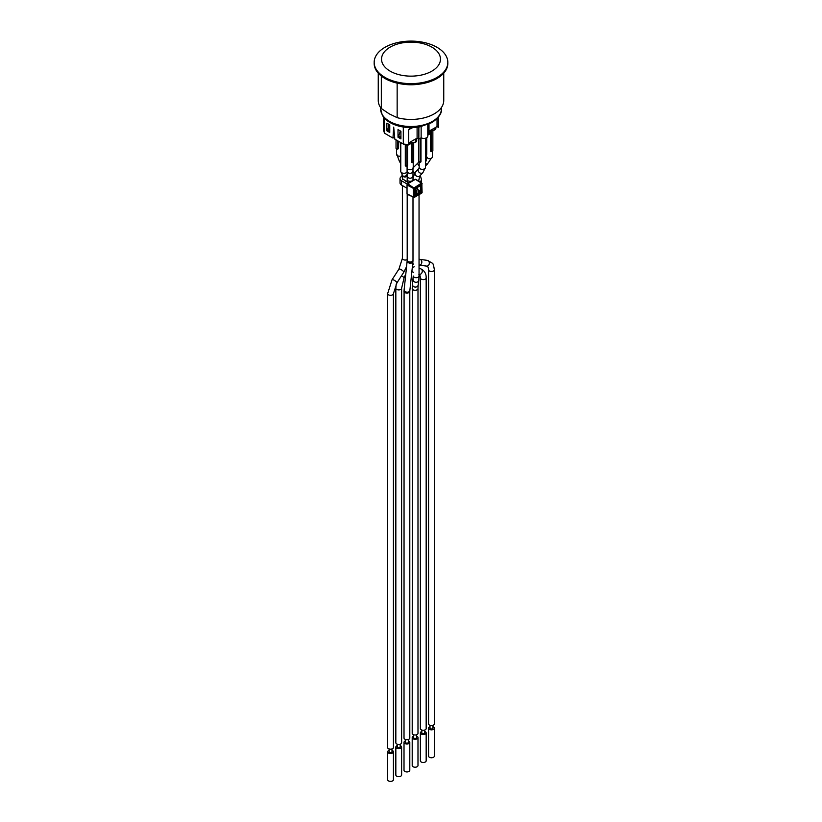 <?xml version="1.0" encoding="UTF-8"?>
<svg xmlns="http://www.w3.org/2000/svg" width="822" height="822" viewBox="0 0 822 822"><rect width="100%" height="100%" fill="white"/><g stroke="black" fill="none" stroke-linecap="round" stroke-linejoin="round"><path stroke-width="1.23" d="M396.502 148.597L396.502 154.392A3.154 1.819 0 0 0 397.427 155.687A3.154 1.819 0 0 0 400.304 156.18M397.519 140.706L397.519 149.183L396.029 148.33L396.029 139.843M398.29 141.148L398.29 148.741L397.519 149.183M425.498 161.585A3.154 1.819 0 0 0 426.248 160.403L426.248 154.608M426.721 137.695L426.721 154.341L425.971 154.772M400.776 142.586L400.776 171.469A3.154 1.819 0 0 0 401.701 172.754A3.154 1.819 0 0 0 405.143 173.154A3.154 1.819 0 0 0 407.085 171.469L407.085 165.674M407.558 145.124L407.558 165.397L406.068 166.26L405.297 165.808L405.297 144.528M400.776 163.198L400.304 142.309M406.068 144.919L406.068 166.26M432.382 151.063L432.382 156.868A3.154 1.819 0 0 1 428.139 158.574L426.135 156.129M431.365 130.308L431.365 151.659L430.584 151.207L430.584 130.308M432.855 130.513L432.855 150.796L431.365 151.659M419.189 161.698L419.189 167.493A3.154 1.819 0 0 0 420.114 168.787A3.154 1.819 0 0 0 423.556 169.178A3.154 1.819 0 0 0 425.498 167.493L425.498 138.199M420.987 137.891L420.987 161.842L420.206 162.283L418.717 161.431L418.717 139.041M425.971 138.055L425.498 159.232M420.206 162.283L420.206 138.343M407.085 168.52A3.154 1.819 0 0 0 407.835 169.209A3.154 1.819 0 0 0 411.277 169.609A3.154 1.819 0 0 0 413.23 167.924L413.23 162.129M412.212 142.658L412.212 162.715L411.432 162.263L411.432 142.278M413.692 142.864L413.692 161.862L412.212 162.715M418.234 180.809A2.898 1.675 -0 0 0 419.045 179.648A2.898 1.675 -0 0 0 419.015 179.401M420.309 175.374L421.357 179.165A5.261 3.041 180 0 1 421.419 179.648A5.261 3.041 180 0 1 419.878 181.796M402.225 175.425L400.602 177.275A5.261 3.041 180 0 0 400.026 178.651A5.261 3.041 180 0 0 401.568 180.799L407.352 184.138M415.028 189.43L416.415 190.231L418.09 189.266L416.148 188.146M408.904 183.101L402.39 178.693L402.205 175.076M407.763 194.239A1.028 0.596 -60 0 1 407.034 193.817L407.034 185.012A1.028 0.596 -60 0 1 407.763 183.748L415.398 179.35A1.028 0.596 -60 0 1 415.922 179.309L422.097 183.676A0.658 0.658 0 0 0 421.799 183.131L422.097 192.492L421.46 193.036M402.4 179.535L402.4 178.538M400.026 178.651L400.026 182.946A5.261 3.041 -0 0 0 401.568 185.094L401.568 180.799M418.09 189.266L418.09 193.56L416.415 194.526L415.028 193.725M407.034 188.259L401.568 185.094M416.415 194.526L416.415 190.231M416.888 187.714L417.37 188.505L416.333 188.033M421.922 192.235L422.097 192.492A0.658 0.658 0 0 1 421.768 193.057L414.144 197.455L407.034 193.817M407.27 194.3L414.144 197.455A0.658 0.658 0 0 1 413.517 197.475L413.374 188.361L414.278 188.351L407.763 183.748M407.034 185.012L413.374 188.361L421.46 183.152L415.398 179.35M407.188 172.486L407.178 170.873A2.898 2.487 179.8 0 0 412.973 170.853L412.983 175.908A2.898 2.487 179.8 0 1 407.198 175.918L407.198 175.877C407.702 175.271 406.818 170.288 407.784 173.874M412.983 175.908L412.993 179.648A2.898 1.675 180 0 1 410.086 181.313A2.898 1.675 180 0 1 408.051 180.83A2.898 1.675 180 0 1 407.198 179.648L407.198 175.918A2.898 2.487 179.8 0 1 407.198 175.898L407.198 175.877A2.898 2.877 139.7 0 1 402.698 175.99L401.177 172.353M391.991 750.352A2.898 1.675 180 0 1 393.43 751.801A2.898 1.675 180 0 1 391.652 753.342A2.898 1.675 180 0 1 388.498 752.983A2.898 1.675 180 0 1 387.645 751.801A2.898 1.675 180 0 1 389.094 750.352M391.991 748.945L391.991 751.801A1.449 0.832 180 0 1 391.097 752.572A1.449 0.832 180 0 1 389.515 752.387A1.449 0.832 180 0 1 389.094 751.801L389.094 748.945M393.43 751.801L393.43 779.718A2.898 1.675 180 0 1 391.652 781.26A2.898 1.675 180 0 1 388.498 780.9A2.898 1.675 180 0 1 387.645 779.718L387.645 751.801M400.17 745.626A2.898 1.675 180 0 1 401.619 747.075A2.898 1.675 180 0 1 399.831 748.616A2.898 1.675 180 0 1 396.677 748.256A2.898 1.675 180 0 1 395.834 747.075A2.898 1.675 180 0 1 397.273 745.626M400.17 744.229L400.17 747.075A1.449 0.832 180 0 1 399.276 747.845A1.449 0.832 180 0 1 397.704 747.66A1.449 0.832 180 0 1 397.273 747.075L397.273 744.229M401.619 747.075L401.619 774.992A2.898 1.675 180 0 1 399.831 776.533A2.898 1.675 180 0 1 396.677 776.173A2.898 1.675 180 0 1 395.834 774.992L395.834 747.075M408.359 740.899A2.898 1.675 180 0 1 409.798 742.348A2.898 1.675 180 0 1 408.02 743.889A2.898 1.675 180 0 1 404.866 743.53A2.898 1.675 180 0 1 404.013 742.348A2.898 1.675 180 0 1 405.462 740.899M408.359 739.502L408.359 742.348A1.449 0.832 180 0 1 407.465 743.119A1.449 0.832 180 0 1 405.883 742.934A1.449 0.832 180 0 1 405.462 742.348L405.462 739.502M409.798 742.348L409.798 770.265A2.898 1.675 180 0 1 408.02 771.817A2.898 1.675 180 0 1 404.866 771.447A2.898 1.675 180 0 1 404.013 770.265L404.013 742.348M416.538 736.173A2.898 1.675 180 0 1 417.987 737.622A2.898 1.675 180 0 1 416.199 739.163A2.898 1.675 180 0 1 413.045 738.803A2.898 1.675 180 0 1 412.202 737.622A2.898 1.675 180 0 1 413.641 736.173M416.538 734.776L416.538 737.622A1.449 0.832 180 0 1 415.644 738.392A1.449 0.832 180 0 1 414.072 738.218A1.449 0.832 180 0 1 413.641 737.622L413.641 734.776M417.987 737.622L417.987 765.539A2.898 1.675 180 0 1 416.199 767.09A2.898 1.675 180 0 1 413.045 766.721A2.898 1.675 180 0 1 412.202 765.539L412.202 737.622M424.727 731.446A2.898 1.675 180 0 1 426.166 732.895A2.898 1.675 180 0 1 424.388 734.436A2.898 1.675 180 0 1 421.234 734.077A2.898 1.675 180 0 1 420.381 732.895A2.898 1.675 180 0 1 421.83 731.446M424.727 730.049L424.727 732.895A1.449 0.832 180 0 1 423.833 733.666A1.449 0.832 180 0 1 422.251 733.491A1.449 0.832 180 0 1 421.83 732.895L421.83 730.049M426.166 732.895L426.166 760.823A2.898 1.675 180 0 1 424.388 762.364A2.898 1.675 180 0 1 421.234 762.004A2.898 1.675 180 0 1 420.381 760.823L420.381 732.895M432.906 726.73A2.898 1.675 180 0 1 434.355 728.169A2.898 1.675 180 0 1 432.567 729.72A2.898 1.675 180 0 1 429.413 729.35A2.898 1.675 180 0 1 428.57 728.169A2.898 1.675 180 0 1 430.009 726.73M432.906 725.323L432.906 728.169A1.449 0.832 180 0 1 432.012 728.939A1.449 0.832 180 0 1 430.44 728.765A1.449 0.832 180 0 1 430.009 728.169L430.009 725.323M434.355 728.169L434.355 756.096A2.898 1.675 180 0 1 432.567 757.637A2.898 1.675 180 0 1 429.413 757.278A2.898 1.675 180 0 1 428.57 756.096L428.57 728.169M434.355 269.832L434.355 723.874A2.898 1.675 180 0 1 432.567 725.425A2.898 1.675 180 0 1 429.413 725.055A2.898 1.675 180 0 1 428.57 723.874L428.57 269.832C428.354 267.643 427.923 266.472 427.286 266.318L426.649 266.112A2.898 2.302 97.5 0 0 429.3 263.543A2.898 2.302 97.5 0 0 427.399 260.369L432.341 263.204C433.019 263.194 433.687 265.403 434.355 269.832A2.898 1.675 180 0 1 432.567 271.373A2.898 1.675 180 0 1 429.413 271.013A2.898 1.675 180 0 1 428.57 269.832M420.381 277.928A2.898 1.675 180 0 0 421.234 279.11A2.898 1.675 180 0 0 424.388 279.48A2.898 1.675 180 0 0 426.166 277.928L426.166 728.6A2.898 1.675 180 0 1 424.388 730.142A2.898 1.675 180 0 1 421.234 729.782A2.898 1.675 180 0 1 420.381 728.6L420.381 277.928C420.176 275.76 419.754 274.589 419.107 274.414L418.871 274.312M417.987 288.594L417.987 733.327A2.898 1.675 180 0 1 416.199 734.868A2.898 1.675 180 0 1 413.045 734.508A2.898 1.675 180 0 1 412.202 733.327L412.428 284.299A2.898 2.517 -172.1 0 0 418.162 285.09L417.987 288.594A2.898 1.675 180 0 1 415.542 290.248A2.898 1.675 180 0 1 413.045 289.776A2.898 1.675 180 0 1 412.202 288.594M405.832 273.798L407.198 260.389A2.898 1.675 180 0 0 408.051 261.571A2.898 1.675 180 0 0 411.206 261.93A2.898 1.675 180 0 0 412.993 260.389L412.993 197.208M396.183 284.114L395.834 288.255A2.898 1.675 180 0 0 396.677 289.436A2.898 1.675 180 0 0 399.831 289.796A2.898 1.675 180 0 0 401.619 288.255L404.044 277.898L405.801 273.942L404.085 290.094A2.898 1.767 -173.9 0 0 404.917 291.512A2.898 1.767 -173.9 0 0 409.531 291.378A2.898 1.767 -173.9 0 0 409.839 290.7L412.921 261.684A2.898 1.767 -173.9 0 1 411.062 263.112A2.898 1.767 -173.9 0 1 408 262.495A2.898 1.767 -173.9 0 1 407.167 261.077M404.013 291.389A2.898 1.675 180 0 0 404.866 292.57A2.898 1.675 180 0 0 409.49 292.149A2.898 1.675 180 0 0 409.798 291.389L409.798 738.053A2.898 1.675 180 0 1 408.02 739.595A2.898 1.675 180 0 1 404.866 739.235A2.898 1.675 180 0 1 404.013 738.053L404.085 290.094M387.645 293.639A2.898 1.675 180 0 0 388.498 294.821A2.898 1.675 180 0 0 391.652 295.18A2.898 1.675 180 0 0 393.43 293.639L393.43 747.506A2.898 1.675 180 0 1 391.652 749.048A2.898 1.675 180 0 1 388.498 748.688A2.898 1.675 180 0 1 387.645 747.506L387.645 293.639L392.053 279.757A2.898 0.791 -147.2 0 1 393.296 279.819A2.898 0.791 -147.2 0 1 395.927 281.401A2.898 0.791 -147.2 0 1 396.913 282.891L403.766 272.257A2.898 0.791 -147.2 0 0 402.914 270.88A2.898 0.791 -147.2 0 0 400.468 269.308A2.898 0.791 -147.2 0 0 400.15 269.184A2.898 0.791 -147.2 0 0 398.906 269.123L402.39 258.375A2.898 1.675 180 0 0 403.242 259.557A2.898 1.675 180 0 0 403.54 259.711A2.898 1.675 180 0 0 407.198 259.629M401.619 288.255L401.619 742.78A2.898 1.675 180 0 1 399.831 744.321A2.898 1.675 180 0 1 396.677 743.961A2.898 1.675 180 0 1 395.834 742.78L395.834 288.255M388.898 125.509L388.898 124.348M389.762 131.705L387.573 130.441L388.96 125.345L389.762 125.807M387.573 129.362L389.762 130.626M394.683 137.069L392.957 138.075L393.697 127.112L394.817 139.144L403.304 144.045L408.709 144.59L408.709 129.547L412.788 127.585M383.535 117.053L383.535 130.051L384.47 133.174L392.957 138.075M387.573 130.379L386.854 130.79L386.854 123.166L389.762 124.841L389.762 132.465L386.854 130.79M400.067 131.952L400.067 130.79M400.92 137.069L398.732 135.805L400.119 131.787L400.92 132.25M435.855 127.266L435.033 129.763L434.478 130.082L435.085 129.64L434.53 129.958L434.53 128.026L428.992 131.222M435.855 128.571A2.63 1.521 180 0 1 435.085 129.64L435.085 127.708L437.037 126.578L437.037 118.687M404.691 144.179L405.698 144.672A2.363 1.367 0 0 0 409.048 144.672L409.233 142.638L408.709 142.936M410.64 141.816L411.832 142.422A2.363 1.367 0 0 0 415.182 142.422L415.367 139.093L409.788 142.309L409.233 144.569A2.63 1.521 180 0 1 405.513 144.569L409.181 144.693L410.558 143.172A2.63 1.521 180 0 1 409.788 144.24L409.233 144.569M418.86 126.999L418.86 139.113L417.093 138.096L415.932 138.764L415.932 139.843M417.093 138.096L417.093 127.256M398.732 135.805L398.732 136.884L400.92 138.147M438.465 117.053L438.465 127.4L437.037 126.578M398.732 136.822L398.012 137.233L398.012 129.609L400.92 131.284L400.92 138.908L398.012 137.233M427.779 133.965L428.992 133.267L428.992 124.071M418.86 139.113L421.141 137.798A3.946 2.281 -0 0 0 425.406 138.23A3.946 2.281 -0 0 0 427.779 136.133L427.779 124.584M421.141 126.578L421.141 137.798M409.284 127.595L409.284 129.609M403.304 127.03L403.304 144.045M384.47 118.173L384.47 133.174M402.544 84.132A32.746 18.906 0 0 0 419.456 84.132M397.149 83.135L397.149 117.659L389.238 113.857L381.326 108.525A32.746 18.906 180 0 1 378.254 100.531L378.254 73.158M443.746 73.158L443.746 100.531A32.746 18.906 180 0 1 397.149 117.659M381.326 108.525L381.326 76.025M431.827 71.165A29.458 17.005 0 0 0 431.827 47.111A29.458 17.005 0 0 0 390.173 47.111A29.458 17.005 0 0 0 390.173 71.165A29.458 17.005 0 0 0 431.827 71.165M437.037 47.327A36.826 21.259 180 0 1 447.826 62.359A36.826 21.259 180 0 1 411 83.628A36.826 21.259 180 0 1 374.174 62.359A36.826 21.259 180 0 1 384.963 47.327A36.826 21.259 180 0 1 437.037 47.327M374.174 62.359L374.174 63.438A36.826 21.259 0 0 0 374.935 67.743A36.826 21.259 0 0 0 414.75 84.584A36.826 21.259 0 0 0 447.826 63.438L447.826 62.359M407.198 180.912A2.898 1.675 180 0 1 405.791 181.302M414.874 172.846A2.898 1.151 -135.1 0 1 412.973 171.325M429.721 130.811L429.721 133.4L428.334 134.911L428.95 134.469L428.396 134.798L428.396 133.616M434.53 129.958A2.63 1.521 180 0 1 431.005 130.061L430.995 130.071A2.363 1.367 0 0 0 434.345 130.071L430.862 130.082M415.367 142.309L415.932 141.99L415.367 142.309A2.63 1.521 180 0 1 411.647 142.309L415.316 142.432L416.703 140.911A2.63 1.521 180 0 1 415.932 141.99L415.932 138.764M417.114 187.58L417.412 187.961A0.524 0.524 0 0 1 417.525 188.269L417.586 187.313M418.09 190.129L421.347 191.362L421.347 185.988L420.432 185.998L420.432 191.372L418.09 193.262M415.018 194.906L415.768 195.657L420.412 192.975L418.09 190.992M420.412 192.975A1.315 0.76 120 0 0 421.347 191.362M421.347 185.988A1.315 0.76 120 0 0 420.412 185.453L415.387 188.444M415.768 188.135A1.315 0.76 120 0 0 414.833 189.748L414.853 194.588M414.833 195.122A1.315 0.76 120 0 0 415.768 195.657M416.158 194.382L415.028 194.68M421.902 192.759L414.278 197.157L414.278 188.351L421.902 183.953L421.902 192.759M419.045 194.629L419.045 276.007A2.898 1.675 180 0 1 417.268 277.548A2.898 1.675 180 0 1 414.113 277.189A2.898 1.675 180 0 1 413.261 276.007L412.428 284.299M413.908 180.203A2.898 1.675 180 0 1 413.261 179.155C412.675 178.518 413.445 176.124 415.583 171.952A2.898 2.497 -136.7 0 0 419.795 175.929L419.045 179.155A2.898 1.675 180 0 1 417.833 180.511A2.898 1.675 180 0 1 417.802 180.532M427.399 260.369L419.908 259.392A2.898 2.302 97.5 0 1 420.597 259.629A2.898 2.302 97.5 0 1 421.717 263.009A2.898 2.302 97.5 0 1 419.148 265.126L426.649 266.112M425.498 165.849L427.368 164.102A2.898 0.822 -133.3 0 1 425.498 163.249M419.189 165.931A2.898 1.151 -135.1 0 1 418.429 165.058A2.898 1.151 -135.1 0 1 417.761 163.629A2.898 1.151 -135.1 0 1 417.905 163.023L413.23 167.709M413.579 264.006A2.898 1.675 180 0 1 412.603 264.633M413.425 267.171A2.898 2.353 110.2 0 1 414.226 266.811M411.873 271.517L413.415 272.298A2.898 2.353 110.2 0 1 413.117 272.164M426.166 277.928C426.299 273.736 424.532 270.715 420.864 268.876A2.898 2.353 110.2 0 1 422.107 272.288A2.898 2.353 110.2 0 1 419.045 274.363M418.162 285.09L418.819 280.302A2.898 2.517 -172.1 0 1 413.086 279.511M419.795 175.929L422.919 172.61A2.898 2.497 -136.7 0 1 418.706 168.633L415.583 171.952M406.993 172.343A2.898 2.877 139.7 0 1 402.102 175.281M404.044 277.898A2.898 0.709 -156 0 0 401.393 275.945M400.304 160.948L399.297 161.091L400.304 162.838M428.95 133.287L428.95 134.469A2.63 1.521 180 0 0 429.721 133.4M428.396 134.798A2.63 1.521 180 0 1 427.779 135.055M411.647 141.24L411.647 142.309M380.617 108.966L382.292 115.162C385.23 120.084 390.378 123.619 397.735 125.787C404.927 127.821 412.336 128.16 419.96 126.814L431.94 122.581C438.917 117.628 442.061 113.097 441.383 108.966A30.383 17.539 180 0 1 432.485 121.368A30.383 17.539 180 0 1 389.515 121.368A30.383 17.539 180 0 1 380.617 108.966L380.617 107.59M412.993 179.648L412.993 180.737M412.921 261.684L412.993 260.389M421.419 182.885L421.419 179.648M414.987 194.886L415.634 188.444L420.371 185.71M419.908 259.392L419.045 259.033M427.368 164.102L431.324 158.225M419.045 268.208L420.864 268.876M417.905 163.023L419.045 161.615M418.819 280.302L419.045 276.007M418.706 168.633L419.302 167.154M422.919 172.61L424.923 168.551M409.798 291.389L409.839 290.7M407.198 179.648L407.198 182.114M407.198 194.259L407.198 260.389M407.178 170.873L407.178 167.904M412.973 170.853L412.963 167.904M406.582 266.605L403.766 272.257M398.906 269.123L392.053 279.757M393.43 293.639L396.913 282.891M402.39 185.567L402.39 258.375M400.386 162.982L400.776 163.66M399.297 161.091L396.944 154.608M410.558 141.867L410.558 143.172M416.703 138.322L416.703 140.911M441.383 108.966L441.383 107.59"/></g></svg>
